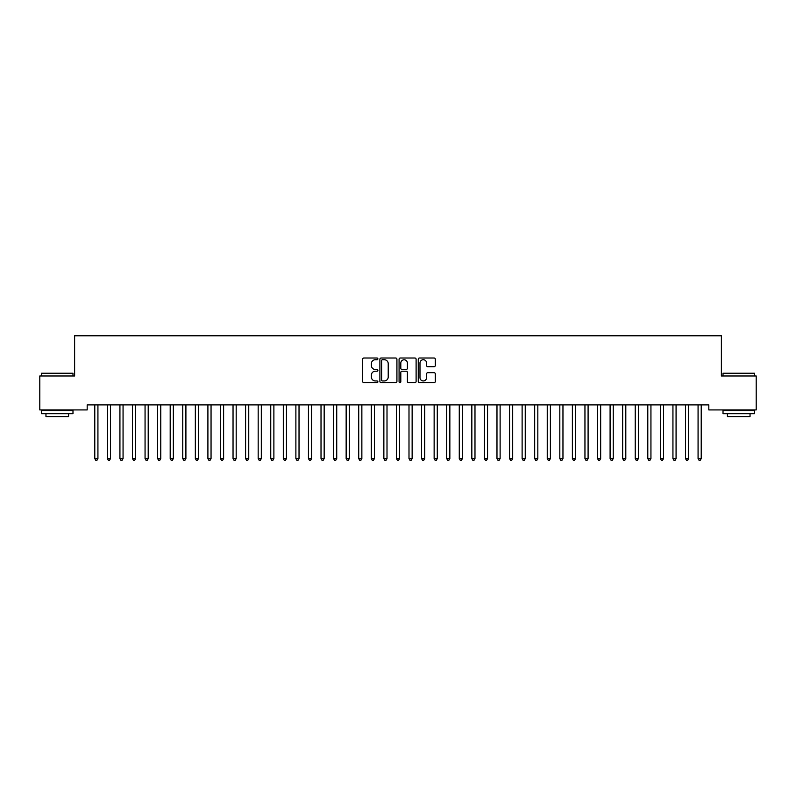 <?xml version="1.0" encoding="UTF-8"?>
<svg xmlns="http://www.w3.org/2000/svg" width="796" height="796" viewBox="0 0 796 796"><rect width="100%" height="100%" fill="white"/><g stroke="black" fill="none" stroke-linecap="round" stroke-linejoin="round"><path stroke-width="1.19" d="M377.891 358.867A0.866 0.866 0 0 0 377.025 358.001L363.921 358.001A1.234 1.234 0 0 0 362.687 359.235L362.687 381.443A1.234 1.234 0 0 0 363.921 382.677L377.025 382.677A0.866 0.866 0 0 0 377.891 381.811A0.866 0.866 0 0 0 377.025 380.946L375.334 380.946A3.95 3.95 0 0 1 371.384 376.996L371.384 375.145A3.95 3.95 0 0 1 375.334 371.205L377.025 371.205A0.866 0.866 0 0 0 377.891 370.339A0.866 0.866 0 0 0 377.025 369.473L375.334 369.473A3.95 3.95 0 0 1 371.384 365.523L371.384 363.673A3.95 3.95 0 0 1 375.334 359.722L377.025 359.722A0.866 0.866 0 0 0 377.891 358.867M434.059 366.697A1.234 1.234 0 0 0 435.293 365.464L435.293 359.235A1.234 1.234 0 0 0 434.059 358.001L419.492 358.001A1.234 1.234 0 0 0 418.258 359.235L418.258 381.443A1.234 1.234 0 0 0 419.492 382.677L434.059 382.677A1.234 1.234 0 0 0 435.293 381.443L435.293 373.911A1.234 1.234 0 0 0 434.059 372.677L427.82 372.677A1.234 1.234 0 0 0 426.586 373.911L426.586 377.642A3.303 3.303 0 0 1 423.293 380.946A3.303 3.303 0 0 1 419.99 377.642L419.99 363.026A3.303 3.303 0 0 1 423.293 359.722A3.303 3.303 0 0 1 426.586 363.026L426.586 365.464A1.234 1.234 0 0 0 427.82 366.697L434.059 366.697M708.818 404.895L87.182 404.895L87.182 409.93L39.8 409.93L39.8 375.991L74.615 375.991L74.615 335.773L721.385 335.773L721.385 375.991L756.2 375.991L756.2 409.93L708.818 409.93L708.818 404.895M396.925 359.235A1.234 1.234 0 0 0 395.692 358.001L381.125 358.001A1.234 1.234 0 0 0 379.891 359.235L379.891 381.443A1.234 1.234 0 0 0 381.125 382.677L395.692 382.677A1.234 1.234 0 0 0 396.925 381.443L396.925 359.235M400.308 358.001L414.875 358.001A1.234 1.234 0 0 1 416.109 359.235L416.109 381.443A1.234 1.234 0 0 1 414.875 382.677L408.637 382.677A1.234 1.234 0 0 1 407.403 381.443L407.403 372.438A1.234 1.234 0 0 0 406.169 371.205L402.04 371.205A1.234 1.234 0 0 0 400.806 372.438L400.806 381.811A0.866 0.866 0 0 1 399.94 382.677A0.866 0.866 0 0 1 399.075 381.811L399.075 359.235A1.234 1.234 0 0 1 400.308 358.001M382.488 359.722A0.866 0.866 0 0 0 381.622 360.588L381.622 380.08A0.866 0.866 0 0 0 382.488 380.946L384.279 380.946A3.95 3.95 0 0 0 388.219 376.996L388.219 363.673A3.95 3.95 0 0 0 384.279 359.722L382.488 359.722M407.403 363.085A3.303 3.303 0 0 0 404.109 359.792A3.303 3.303 0 0 0 400.806 363.085L400.806 368.24A1.234 1.234 0 0 0 402.04 369.473L406.169 369.473A1.234 1.234 0 0 0 407.403 368.24L407.403 363.085M94.624 404.895L94.694 405.084A1.254 1.254 0 0 1 94.784 405.552L94.784 458.595L97.928 458.595L97.928 405.552A1.254 1.254 0 0 1 98.017 405.084L98.097 404.895M97.928 458.595L96.983 460.227L95.729 460.227L94.784 458.595M107.191 404.895L107.261 405.084A1.254 1.254 0 0 1 107.351 405.552L107.351 458.595L110.495 458.595L110.495 405.552A1.254 1.254 0 0 1 110.584 405.084L110.664 404.895M110.495 458.595L109.559 460.227L108.296 460.227L107.351 458.595M119.758 404.895L119.828 405.084A1.254 1.254 0 0 1 119.927 405.552L119.927 458.595L123.062 458.595L123.062 405.552A1.254 1.254 0 0 1 123.161 405.084L123.231 404.895M123.062 458.595L122.126 460.227L120.863 460.227L119.927 458.595M41.561 373.225L72.983 373.225L41.561 373.225L41.561 375.991M72.983 413.701L41.561 413.701L41.561 410.557L72.983 410.557L72.983 413.701M68.585 413.701L68.585 416.587L45.959 416.587L45.959 413.701M723.017 373.225L754.439 373.225L723.017 373.225L723.017 375.991M754.439 413.701L723.017 413.701L723.017 410.557L754.439 410.557L754.439 413.701M750.041 413.701L750.041 416.587L727.415 416.587L727.415 413.701M132.325 404.895L132.405 405.084A1.254 1.254 0 0 1 132.494 405.552L132.494 458.595L135.638 458.595L135.638 405.552A1.254 1.254 0 0 1 135.728 405.084L135.798 404.895M135.638 458.595L134.693 460.227L133.439 460.227L132.494 458.595M144.892 404.895L144.971 405.084A1.254 1.254 0 0 1 145.061 405.552L145.061 458.595L148.205 458.595L148.205 405.552A1.254 1.254 0 0 1 148.295 405.084L148.364 404.895M148.205 458.595L147.26 460.227L146.006 460.227L145.061 458.595M157.469 404.895L157.538 405.084A1.254 1.254 0 0 1 157.628 405.552L157.628 458.595L160.772 458.595L160.772 405.552A1.254 1.254 0 0 1 160.862 405.084L160.931 404.895M160.772 458.595L159.827 460.227L158.573 460.227L157.628 458.595M170.036 404.895L170.105 405.084A1.254 1.254 0 0 1 170.195 405.552L170.195 458.595L173.339 458.595L173.339 405.552A1.254 1.254 0 0 1 173.429 405.084L173.508 404.895M173.339 458.595L172.394 460.227L171.14 460.227L170.195 458.595M182.602 404.895L182.672 405.084A1.254 1.254 0 0 1 182.762 405.552L182.762 458.595L185.906 458.595L185.906 405.552A1.254 1.254 0 0 1 185.995 405.084L186.075 404.895M185.906 458.595L184.961 460.227L183.707 460.227L182.762 458.595M195.169 404.895L195.239 405.084A1.254 1.254 0 0 1 195.338 405.552L195.338 458.595L198.473 458.595L198.473 405.552A1.254 1.254 0 0 1 198.572 405.084L198.642 404.895M198.473 458.595L197.537 460.227L196.274 460.227L195.338 458.595M207.736 404.895L207.816 405.084A1.254 1.254 0 0 1 207.905 405.552L207.905 458.595L211.049 458.595L211.049 405.552A1.254 1.254 0 0 1 211.139 405.084L211.209 404.895M211.049 458.595L210.104 460.227L208.841 460.227L207.905 458.595M220.303 404.895L220.383 405.084A1.254 1.254 0 0 1 220.472 405.552L220.472 458.595L223.616 458.595L223.616 405.552A1.254 1.254 0 0 1 223.706 405.084L223.775 404.895M223.616 458.595L222.671 460.227L221.417 460.227L220.472 458.595M232.87 404.895L232.949 405.084A1.254 1.254 0 0 1 233.039 405.552L233.039 458.595L236.183 458.595L236.183 405.552A1.254 1.254 0 0 1 236.273 405.084L236.342 404.895M236.183 458.595L235.238 460.227L233.984 460.227L233.039 458.595M245.447 404.895L245.516 405.084A1.254 1.254 0 0 1 245.606 405.552L245.606 458.595L248.75 458.595L248.75 405.552A1.254 1.254 0 0 1 248.84 405.084L248.919 404.895M248.75 458.595L247.805 460.227L246.551 460.227L245.606 458.595M258.013 404.895L258.083 405.084A1.254 1.254 0 0 1 258.173 405.552L258.173 458.595L261.317 458.595L261.317 405.552A1.254 1.254 0 0 1 261.406 405.084L261.486 404.895M261.317 458.595L260.372 460.227L259.118 460.227L258.173 458.595M270.58 404.895L270.65 405.084A1.254 1.254 0 0 1 270.749 405.552L270.749 458.595L273.884 458.595L273.884 405.552A1.254 1.254 0 0 1 273.973 405.084L274.053 404.895M273.884 458.595L272.948 460.227L271.685 460.227L270.749 458.595M283.147 404.895L283.227 405.084A1.254 1.254 0 0 1 283.316 405.552L283.316 458.595L286.451 458.595L286.451 405.552A1.254 1.254 0 0 1 286.55 405.084L286.62 404.895M286.451 458.595L285.515 460.227L284.252 460.227L283.316 458.595M295.714 404.895L295.794 405.084A1.254 1.254 0 0 1 295.883 405.552L295.883 458.595L299.027 458.595L299.027 405.552A1.254 1.254 0 0 1 299.117 405.084L299.187 404.895M299.027 458.595L298.082 460.227L296.828 460.227L295.883 458.595M308.281 404.895L308.36 405.084A1.254 1.254 0 0 1 308.45 405.552L308.45 458.595L311.594 458.595L311.594 405.552A1.254 1.254 0 0 1 311.684 405.084L311.753 404.895M311.594 458.595L310.649 460.227L309.395 460.227L308.45 458.595M320.858 404.895L320.927 405.084A1.254 1.254 0 0 1 321.017 405.552L321.017 458.595L324.161 458.595L324.161 405.552A1.254 1.254 0 0 1 324.251 405.084L324.33 404.895M324.161 458.595L323.216 460.227L321.962 460.227L321.017 458.595M333.425 404.895L333.494 405.084A1.254 1.254 0 0 1 333.584 405.552L333.584 458.595L336.728 458.595L336.728 405.552A1.254 1.254 0 0 1 336.817 405.084L336.897 404.895M336.728 458.595L335.783 460.227L334.529 460.227L333.584 458.595M345.991 404.895L346.061 405.084A1.254 1.254 0 0 1 346.151 405.552L346.151 458.595L349.295 458.595L349.295 405.552A1.254 1.254 0 0 1 349.384 405.084L349.464 404.895M349.295 458.595L348.359 460.227L347.096 460.227L346.151 458.595M358.558 404.895L358.628 405.084A1.254 1.254 0 0 1 358.727 405.552L358.727 458.595L361.862 458.595L361.862 405.552A1.254 1.254 0 0 1 361.961 405.084L362.031 404.895M361.862 458.595L360.926 460.227L359.663 460.227L358.727 458.595M371.125 404.895L371.205 405.084A1.254 1.254 0 0 1 371.294 405.552L371.294 458.595L374.438 458.595L374.438 405.552A1.254 1.254 0 0 1 374.528 405.084L374.598 404.895M374.438 458.595L373.493 460.227L372.239 460.227L371.294 458.595M383.692 404.895L383.772 405.084A1.254 1.254 0 0 1 383.861 405.552L383.861 458.595L387.005 458.595L387.005 405.552A1.254 1.254 0 0 1 387.095 405.084L387.164 404.895M387.005 458.595L386.06 460.227L384.806 460.227L383.861 458.595M396.269 404.895L396.338 405.084A1.254 1.254 0 0 1 396.428 405.552L396.428 458.595L399.572 458.595L399.572 405.552A1.254 1.254 0 0 1 399.662 405.084L399.731 404.895M399.572 458.595L398.627 460.227L397.373 460.227L396.428 458.595M408.836 404.895L408.905 405.084A1.254 1.254 0 0 1 408.995 405.552L408.995 458.595L412.139 458.595L412.139 405.552A1.254 1.254 0 0 1 412.228 405.084L412.308 404.895M412.139 458.595L411.194 460.227L409.94 460.227L408.995 458.595M421.402 404.895L421.472 405.084A1.254 1.254 0 0 1 421.562 405.552L421.562 458.595L424.706 458.595L424.706 405.552A1.254 1.254 0 0 1 424.795 405.084L424.875 404.895M424.706 458.595L423.761 460.227L422.507 460.227L421.562 458.595M433.969 404.895L434.039 405.084A1.254 1.254 0 0 1 434.138 405.552L434.138 458.595L437.273 458.595L437.273 405.552A1.254 1.254 0 0 1 437.372 405.084L437.442 404.895M437.273 458.595L436.337 460.227L435.074 460.227L434.138 458.595M446.536 404.895L446.616 405.084A1.254 1.254 0 0 1 446.705 405.552L446.705 458.595L449.849 458.595L449.849 405.552A1.254 1.254 0 0 1 449.939 405.084L450.009 404.895M449.849 458.595L448.904 460.227L447.641 460.227L446.705 458.595M459.103 404.895L459.183 405.084A1.254 1.254 0 0 1 459.272 405.552L459.272 458.595L462.416 458.595L462.416 405.552A1.254 1.254 0 0 1 462.506 405.084L462.575 404.895M462.416 458.595L461.471 460.227L460.217 460.227L459.272 458.595M471.67 404.895L471.749 405.084A1.254 1.254 0 0 1 471.839 405.552L471.839 458.595L474.983 458.595L474.983 405.552A1.254 1.254 0 0 1 475.073 405.084L475.142 404.895M474.983 458.595L474.038 460.227L472.784 460.227L471.839 458.595M484.247 404.895L484.316 405.084A1.254 1.254 0 0 1 484.406 405.552L484.406 458.595L487.55 458.595L487.55 405.552A1.254 1.254 0 0 1 487.64 405.084L487.719 404.895M487.55 458.595L486.605 460.227L485.351 460.227L484.406 458.595M496.813 404.895L496.883 405.084A1.254 1.254 0 0 1 496.973 405.552L496.973 458.595L500.117 458.595L500.117 405.552A1.254 1.254 0 0 1 500.206 405.084L500.286 404.895M500.117 458.595L499.172 460.227L497.918 460.227L496.973 458.595M509.38 404.895L509.45 405.084A1.254 1.254 0 0 1 509.549 405.552L509.549 458.595L512.684 458.595L512.684 405.552A1.254 1.254 0 0 1 512.773 405.084L512.853 404.895M512.684 458.595L511.748 460.227L510.485 460.227L509.549 458.595M521.947 404.895L522.027 405.084A1.254 1.254 0 0 1 522.116 405.552L522.116 458.595L525.251 458.595L525.251 405.552A1.254 1.254 0 0 1 525.35 405.084L525.42 404.895M525.251 458.595L524.315 460.227L523.052 460.227L522.116 458.595M534.514 404.895L534.594 405.084A1.254 1.254 0 0 1 534.683 405.552L534.683 458.595L537.827 458.595L537.827 405.552A1.254 1.254 0 0 1 537.917 405.084L537.987 404.895M537.827 458.595L536.882 460.227L535.628 460.227L534.683 458.595M547.081 404.895L547.16 405.084A1.254 1.254 0 0 1 547.25 405.552L547.25 458.595L550.394 458.595L550.394 405.552A1.254 1.254 0 0 1 550.484 405.084L550.553 404.895M550.394 458.595L549.449 460.227L548.195 460.227L547.25 458.595M559.658 404.895L559.727 405.084A1.254 1.254 0 0 1 559.817 405.552L559.817 458.595L562.961 458.595L562.961 405.552A1.254 1.254 0 0 1 563.051 405.084L563.13 404.895M562.961 458.595L562.016 460.227L560.762 460.227L559.817 458.595M572.225 404.895L572.294 405.084A1.254 1.254 0 0 1 572.384 405.552L572.384 458.595L575.528 458.595L575.528 405.552A1.254 1.254 0 0 1 575.617 405.084L575.697 404.895M575.528 458.595L574.583 460.227L573.329 460.227L572.384 458.595M584.791 404.895L584.861 405.084A1.254 1.254 0 0 1 584.951 405.552L584.951 458.595L588.095 458.595L588.095 405.552A1.254 1.254 0 0 1 588.184 405.084L588.264 404.895M588.095 458.595L587.159 460.227L585.896 460.227L584.951 458.595M597.358 404.895L597.428 405.084A1.254 1.254 0 0 1 597.527 405.552L597.527 458.595L600.662 458.595L600.662 405.552A1.254 1.254 0 0 1 600.761 405.084L600.831 404.895M600.662 458.595L599.726 460.227L598.463 460.227L597.527 458.595M609.925 404.895L610.005 405.084A1.254 1.254 0 0 1 610.094 405.552L610.094 458.595L613.238 458.595L613.238 405.552A1.254 1.254 0 0 1 613.328 405.084L613.398 404.895M613.238 458.595L612.293 460.227L611.039 460.227L610.094 458.595M622.492 404.895L622.572 405.084A1.254 1.254 0 0 1 622.661 405.552L622.661 458.595L625.805 458.595L625.805 405.552A1.254 1.254 0 0 1 625.895 405.084L625.964 404.895M625.805 458.595L624.86 460.227L623.606 460.227L622.661 458.595M635.069 404.895L635.138 405.084A1.254 1.254 0 0 1 635.228 405.552L635.228 458.595L638.372 458.595L638.372 405.552A1.254 1.254 0 0 1 638.462 405.084L638.531 404.895M638.372 458.595L637.427 460.227L636.173 460.227L635.228 458.595M647.636 404.895L647.705 405.084A1.254 1.254 0 0 1 647.795 405.552L647.795 458.595L650.939 458.595L650.939 405.552A1.254 1.254 0 0 1 651.029 405.084L651.108 404.895M650.939 458.595L649.994 460.227L648.74 460.227L647.795 458.595M660.202 404.895L660.272 405.084A1.254 1.254 0 0 1 660.362 405.552L660.362 458.595L663.506 458.595L663.506 405.552A1.254 1.254 0 0 1 663.595 405.084L663.675 404.895M663.506 458.595L662.561 460.227L661.307 460.227L660.362 458.595M672.769 404.895L672.839 405.084A1.254 1.254 0 0 1 672.938 405.552L672.938 458.595L676.073 458.595L676.073 405.552A1.254 1.254 0 0 1 676.172 405.084L676.242 404.895M676.073 458.595L675.137 460.227L673.874 460.227L672.938 458.595M685.336 404.895L685.416 405.084A1.254 1.254 0 0 1 685.505 405.552L685.505 458.595L688.649 458.595L688.649 405.552A1.254 1.254 0 0 1 688.739 405.084L688.809 404.895M688.649 458.595L687.704 460.227L686.441 460.227L685.505 458.595M697.903 404.895L697.983 405.084A1.254 1.254 0 0 1 698.072 405.552L698.072 458.595L701.216 458.595L701.216 405.552A1.254 1.254 0 0 1 701.306 405.084L701.375 404.895M701.216 458.595L700.271 460.227L699.017 460.227L698.072 458.595M72.983 375.991L72.983 373.225M65.819 410.557L65.819 409.93M48.725 410.557L48.725 409.93M754.439 375.991L754.439 373.225M747.275 410.557L747.275 409.93M730.181 410.557L730.181 409.93"/></g></svg>

